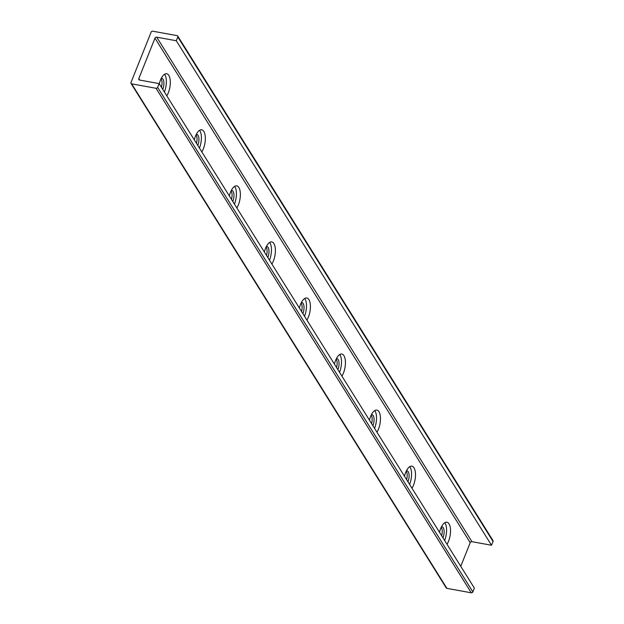 <?xml version="1.0" encoding="UTF-8"?>
<svg xmlns="http://www.w3.org/2000/svg" width="624" height="624" viewBox="0 0 624 624"><rect width="100%" height="100%" fill="white"/><g stroke="black" fill="none" stroke-linecap="round" stroke-linejoin="round"><path stroke-width="0.94" d="M444.616 540.47A12.87 5.538 100.3 0 0 444.787 522.709M441.48 526.773A7.504 3.229 -79.7 0 1 442.018 526.765A7.504 3.229 -79.7 0 1 443.251 527.725A7.504 3.229 -79.7 0 1 442.97 537.841M439.499 532.288A12.87 5.538 -79.7 0 1 446.917 522.21A12.87 5.538 -79.7 0 1 450.528 530.767A12.87 5.538 -79.7 0 1 446.995 544.284M441.652 535.727A7.504 3.229 100.3 0 0 441.254 527.241M406.622 479.669A7.504 3.229 100.3 0 0 406.224 471.182M406.458 470.714A7.504 3.229 -79.7 0 1 406.996 470.714A7.504 3.229 -79.7 0 1 408.221 471.666A7.504 3.229 -79.7 0 1 407.948 481.783M409.586 484.411A12.87 5.538 100.3 0 0 409.765 466.651M404.477 476.229A12.87 5.538 -79.7 0 1 411.887 466.151A12.87 5.538 -79.7 0 1 415.498 474.708A12.87 5.538 -79.7 0 1 411.965 488.225M371.6 423.618A7.504 3.229 100.3 0 0 371.202 415.124M371.428 414.656A7.504 3.229 -79.7 0 1 371.966 414.656A7.504 3.229 -79.7 0 1 373.199 415.607A7.504 3.229 -79.7 0 1 372.918 425.732M374.564 428.36A12.87 5.538 100.3 0 0 374.735 410.592M369.447 420.178A12.87 5.538 -79.7 0 1 376.865 410.093A12.87 5.538 -79.7 0 1 380.476 418.649A12.87 5.538 -79.7 0 1 376.943 432.167M336.57 367.559A7.504 3.229 100.3 0 0 336.172 359.065M336.406 358.597A7.504 3.229 -79.7 0 1 336.944 358.597A7.504 3.229 -79.7 0 1 338.169 359.549A7.504 3.229 -79.7 0 1 337.896 369.673M339.534 372.302A12.87 5.538 100.3 0 0 339.713 354.533M334.425 364.12A12.87 5.538 -79.7 0 1 341.835 354.034A12.87 5.538 -79.7 0 1 345.446 362.599A12.87 5.538 -79.7 0 1 341.913 376.108M301.548 311.501A7.504 3.229 100.3 0 0 301.15 303.007M301.376 302.546A7.504 3.229 -79.7 0 1 301.915 302.539A7.504 3.229 -79.7 0 1 303.147 303.498A7.504 3.229 -79.7 0 1 302.866 313.615M304.512 316.243A12.87 5.538 100.3 0 0 304.684 298.475M299.395 308.061A12.87 5.538 -79.7 0 1 306.813 297.983A12.87 5.538 -79.7 0 1 310.424 306.54A12.87 5.538 -79.7 0 1 306.891 320.05M266.518 255.442A7.504 3.229 100.3 0 0 266.12 246.956M266.354 246.488A7.504 3.229 -79.7 0 1 266.885 246.48A7.504 3.229 -79.7 0 1 268.117 247.439A7.504 3.229 -79.7 0 1 267.836 257.556M269.482 260.185A12.87 5.538 100.3 0 0 269.662 242.424M264.373 252.002A12.87 5.538 -79.7 0 1 271.783 241.925A12.87 5.538 -79.7 0 1 275.395 250.481A12.87 5.538 -79.7 0 1 271.861 263.991M231.496 199.384A7.504 3.229 100.3 0 0 231.098 190.897M231.325 190.429A7.504 3.229 -79.7 0 1 231.863 190.421A7.504 3.229 -79.7 0 1 233.095 191.381A7.504 3.229 -79.7 0 1 232.814 201.497M234.452 204.126A12.87 5.538 100.3 0 0 234.632 186.365M229.343 195.944A12.87 5.538 -79.7 0 1 236.753 185.866A12.87 5.538 -79.7 0 1 240.373 194.423A12.87 5.538 -79.7 0 1 236.839 207.94M196.466 143.325A7.504 3.229 100.3 0 0 196.069 134.839M196.303 134.371A7.504 3.229 -79.7 0 1 196.833 134.371A7.504 3.229 -79.7 0 1 198.065 135.322A7.504 3.229 -79.7 0 1 197.785 145.447M199.43 148.067A12.87 5.538 100.3 0 0 199.61 130.307M194.314 139.885A12.87 5.538 -79.7 0 1 201.731 129.808A12.87 5.538 -79.7 0 1 205.343 138.364A12.87 5.538 -79.7 0 1 201.809 151.882M159.143 83.593L474.38 588.112L472.859 591.903A1.287 1.053 148 0 1 471.276 592.8L446.901 588.37A1.287 1.053 148 0 1 446.246 587.948L131.017 83.437A1.287 1.053 148 0 1 130.962 82.547L151.141 32.097A1.287 1.053 148 0 1 152.724 31.2L177.099 35.63A1.287 1.053 148 0 1 177.801 36.941L176.288 40.739L156.733 37.183A1.427 1.17 -32 0 0 154.97 38.173L138.809 78.585A1.427 1.17 -32 0 0 139.589 80.044L159.143 83.593L157.622 87.391A1.287 1.053 148 0 1 156.039 88.288L131.664 83.858A1.287 1.053 148 0 1 131.017 83.437M177.754 36.052L492.983 540.563A1.287 1.053 148 0 1 493.038 541.453L491.517 545.251L471.97 541.694A1.427 1.17 -32 0 0 470.207 542.693L460.762 566.311M161.444 87.274A7.504 3.229 100.3 0 0 161.047 78.78M491.517 545.251L176.288 40.739M159.292 83.834A12.87 5.538 -79.7 0 1 166.702 73.749A12.87 5.538 -79.7 0 1 170.313 82.306A12.87 5.538 -79.7 0 1 166.787 95.823M161.273 78.312A7.504 3.229 -79.7 0 1 161.811 78.312A7.504 3.229 -79.7 0 1 163.043 79.264A7.504 3.229 -79.7 0 1 162.763 89.388M164.401 92.017A12.87 5.538 100.3 0 0 164.58 74.248M446.901 588.37L131.664 83.858M493.038 541.453L177.801 36.941M472.859 591.903L157.622 87.391M471.276 592.8L156.039 88.288M471.97 541.694L156.733 37.183M470.207 542.693L154.97 38.173M139.737 80.067L138.809 78.585"/></g></svg>
